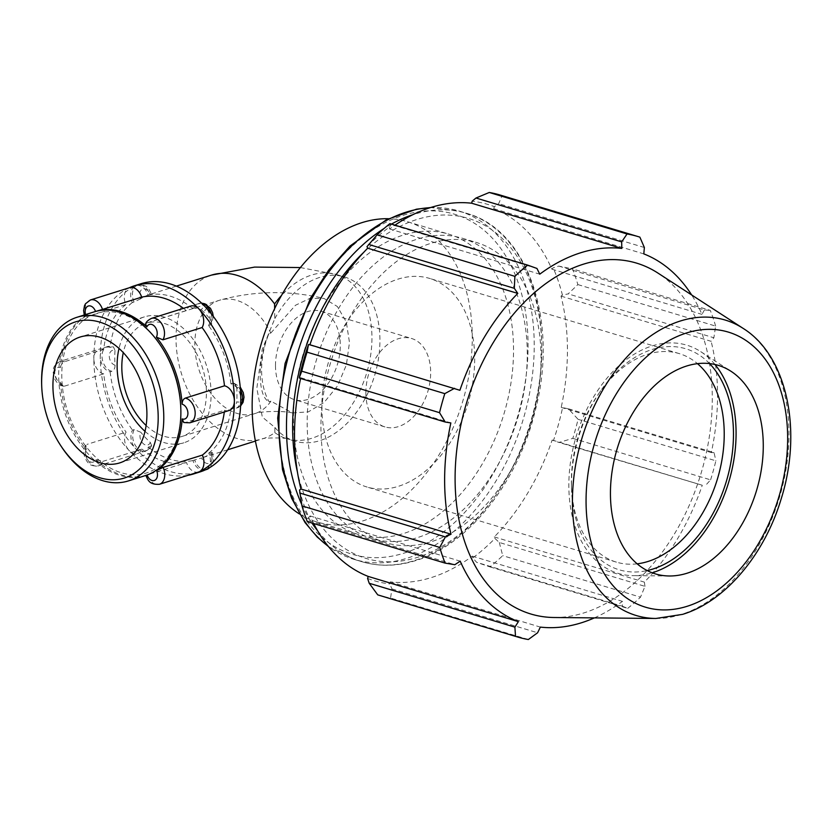 <?xml version="1.0" encoding="UTF-8"?>
<svg xmlns="http://www.w3.org/2000/svg" width="832" height="832" viewBox="0 0 832 832"><rect width="100%" height="100%" fill="white"/><g stroke="black" fill="none" stroke-linecap="round" stroke-linejoin="round"><path stroke-width="0.62" stroke-dasharray="4.16 3.12" d="M150.342 442.468L151.549 445.401L150.114 446.545A12.865 8.715 72.6 0 1 145.694 451.027A12.865 8.715 72.6 0 1 134.857 444.538A12.865 8.715 72.6 0 1 134.264 429.572L140.816 432.266A7.717 5.231 -107.4 0 0 142.719 443.154A7.717 5.231 -107.4 0 0 150.342 442.468A85.758 58.105 72.6 0 1 140.816 432.266M134.264 429.572L132.517 430.113A12.865 8.715 -107.4 0 0 135.543 448.521A12.865 8.715 -107.4 0 0 143.957 451.568A12.865 8.715 -107.4 0 0 148.366 447.086L150.114 446.545M115.045 365.154C115.076 368.254 114.015 370.292 111.883 371.29A12.865 8.715 72.6 0 1 102.305 359.268A12.865 8.715 72.6 0 1 107.318 346.601A12.865 8.715 72.6 0 1 111.842 346.871L113.454 346.882L115.014 350.48A7.717 5.231 -107.4 0 0 109.283 356.086A7.717 5.231 -107.4 0 0 115.045 365.154A85.758 58.105 72.6 0 1 115.014 350.48M111.842 346.871L110.094 347.422A12.865 8.715 -107.4 0 0 105.581 347.142A12.865 8.715 -107.4 0 0 100.266 356.658A12.865 8.715 -107.4 0 0 110.136 371.831L111.883 371.29M140.577 298.823L134.035 302.016A12.865 8.715 72.6 0 1 137.748 285.126A12.865 8.715 72.6 0 1 149.843 294.58C151.83 293.904 151.902 293.831 150.082 294.351A7.717 5.231 -107.4 0 0 142.449 289.078A7.717 5.231 -107.4 0 0 140.577 298.823A85.758 58.105 72.6 0 1 150.082 294.351C151.902 293.831 151.83 293.904 149.843 294.58L148.106 295.121A12.865 8.715 -107.4 0 0 136.011 285.667A12.865 8.715 -107.4 0 0 135.252 285.958A12.865 8.715 -107.4 0 0 132.298 302.557L134.035 302.016M176.353 286.114L150.082 294.351M240.635 405.33A12.865 8.715 72.6 0 1 237.214 407.95A12.865 8.715 72.6 0 1 232.7 407.68C234.946 406.723 236.298 404.758 236.735 401.804A7.717 5.231 -107.4 0 0 242.476 396.198A7.717 5.231 -107.4 0 0 236.714 387.13L233.979 383.188L232.658 383.261A12.865 8.715 72.6 0 1 240.469 390.104M232.7 407.68L230.963 408.221A12.865 8.715 -107.4 0 0 235.477 408.491A12.865 8.715 -107.4 0 0 240.791 398.986A12.865 8.715 -107.4 0 0 230.911 383.812L232.658 383.261M206.783 469.425A12.865 8.715 72.6 0 1 194.688 459.971L201.677 457.933A7.717 5.231 -107.4 0 0 209.31 463.206A7.717 5.231 -107.4 0 0 211.172 453.461L212.222 452.39L210.496 452.535A12.865 8.715 72.6 0 1 209.414 467.782M227.677 449.779L201.677 457.933A85.758 58.105 72.6 0 0 211.172 453.461M194.688 459.971L192.951 460.522A12.865 8.715 -107.4 0 0 205.046 469.976A12.865 8.715 -107.4 0 0 205.806 469.674A12.865 8.715 -107.4 0 0 208.759 453.076L210.496 452.535M90.407 299.967A12.865 8.715 -107.4 0 0 86.694 316.867L84.978 317.002L86.018 315.931A7.717 5.231 72.6 0 1 85.55 314.59M146.214 475.311A85.758 58.105 72.6 0 1 95.774 459.576A7.717 5.231 72.6 0 1 88.15 460.262A7.717 5.231 72.6 0 1 86.247 449.374A85.758 58.105 72.6 0 1 60.476 382.262A7.717 5.231 72.6 0 1 54.725 373.194A7.717 5.231 72.6 0 1 60.455 367.588A85.758 58.105 72.6 0 1 86.018 315.931M161.366 346.622A83.585 56.628 -107.4 0 0 84.063 319.894A83.585 56.628 -107.4 0 0 61.776 375.315A83.585 56.628 -107.4 0 0 122.398 473.065A83.585 56.628 -107.4 0 0 180.825 408.658M211.141 313.633A12.865 8.715 72.6 0 1 210.278 324.979L211.671 323.918L210.943 320.018A7.717 5.231 -107.4 0 0 209.04 309.13A7.717 5.231 -107.4 0 0 201.417 309.816L194.428 308.006A12.865 8.715 72.6 0 1 198.838 303.524A12.865 8.715 72.6 0 1 201.822 303.358M210.278 324.979L208.541 325.52A12.865 8.715 -107.4 0 0 205.514 307.122A12.865 8.715 -107.4 0 0 197.101 304.075A12.865 8.715 -107.4 0 0 192.691 308.547L194.428 308.006M151.497 318.375A12.865 8.715 -107.4 0 0 147.087 322.847L145.642 323.991M183.747 422.51L185.359 422.521A12.865 8.715 -107.4 0 0 189.873 422.802M198.63 471.983A12.865 8.715 72.6 0 1 186.534 462.53L147.347 474.822C145.371 475.488 145.288 475.571 147.108 475.041C145.288 475.571 145.371 475.488 147.347 474.822A12.865 8.715 -107.4 0 0 159.442 484.276M86.247 449.374L85.519 445.474L86.923 444.413A12.865 8.715 -107.4 0 0 87.516 459.389A12.865 8.715 -107.4 0 0 98.353 465.868A12.865 8.715 -107.4 0 0 102.773 461.396L95.774 459.576M60.455 367.588C60.902 364.634 62.244 362.679 64.501 361.722A12.865 8.715 -107.4 0 0 59.977 361.442A12.865 8.715 -107.4 0 0 54.964 374.109A12.865 8.715 -107.4 0 0 64.542 386.131L63.222 386.204L60.476 382.262M86.694 316.867L125.882 304.574A12.865 8.715 72.6 0 1 128.835 287.976A12.865 8.715 72.6 0 1 129.584 287.685M147.087 322.847L186.264 310.565A12.865 8.715 72.6 0 1 190.684 306.082M201.417 309.816A85.758 58.105 72.6 0 1 210.943 320.018M229.05 410.509A12.865 8.715 72.6 0 1 224.536 410.238L185.359 422.521M236.714 387.13A85.758 58.105 72.6 0 1 236.735 401.804M102.773 461.396L141.95 449.103A12.865 8.715 72.6 0 1 137.53 453.586A12.865 8.715 72.6 0 1 129.116 450.528A12.865 8.715 72.6 0 1 126.1 432.13L86.923 444.413M125.882 304.574A85.758 58.105 -107.4 0 0 103.678 349.43L64.501 361.722M64.542 386.131L103.719 373.849A85.758 58.105 -107.4 0 0 126.1 432.13M141.95 449.103A85.758 58.105 -107.4 0 0 186.534 462.53M224.318 411.996A85.758 58.105 -107.4 0 0 224.536 410.238M129.22 287.799A98.623 66.82 -107.4 0 0 128.835 287.976A98.623 66.82 -107.4 0 0 93.85 358.675A12.865 8.715 72.6 0 1 99.164 349.159A12.865 8.715 72.6 0 1 103.678 349.43M103.719 373.849A12.865 8.715 72.6 0 1 93.85 358.675A98.623 66.82 -107.4 0 0 129.116 450.528A98.623 66.82 -107.4 0 0 188.022 475.311M255.414 441.074L262.777 438.766A85.758 58.105 72.6 0 0 274.82 432.588L274.924 427.482L262.33 417.071L256.838 388.315L262.205 349.378L274.737 318.781L274.643 308.568M132.298 302.557A85.758 58.105 -107.4 0 0 110.094 347.422M192.691 308.547A85.758 58.105 -107.4 0 0 148.106 295.121M230.911 383.812A85.758 58.105 -107.4 0 0 208.541 325.52M208.759 453.076A85.758 58.105 -107.4 0 0 230.963 408.221M148.366 447.086A85.758 58.105 -107.4 0 0 192.951 460.522M110.136 371.831A85.758 58.105 -107.4 0 0 132.517 430.113M141.014 283.712A98.623 66.82 -107.4 0 0 135.252 285.958A98.623 66.82 -107.4 0 0 100.266 356.658A98.623 66.82 -107.4 0 0 135.543 448.521A98.623 66.82 -107.4 0 0 200.044 471.921M274.924 427.482A85.758 57.304 106.8 0 0 294.996 441.168A85.758 57.304 106.8 0 0 374.598 375.575A85.758 57.304 106.8 0 0 344.458 276.931A85.758 57.304 106.8 0 0 274.737 318.781M270.795 333.039L295.474 305.271L309.795 298.438L323.96 298.418L337.345 306.509L346.299 321.953L349.471 342.441L346.382 364.894L337.501 385.934L324.158 402.407L308.37 411.861L292.438 412.953L270.92 401.17L269.069 401.752A65.967 44.075 106.8 0 1 268.954 333.611L270.795 333.039A59.374 40.227 72.6 0 0 219.346 300.29L146.338 323.18A59.374 40.227 -107.4 0 0 123.282 352.633M275.486 365.654A46.176 30.857 106.8 0 0 294.58 399.703A46.176 30.857 106.8 0 0 340.298 345.322A46.176 30.857 106.8 0 0 321.214 311.272A46.176 30.857 106.8 0 0 275.486 365.654M299.53 514.02A156.811 104.77 106.8 0 0 316.971 521.986A156.811 104.77 106.8 0 0 462.519 402.054A156.811 104.77 106.8 0 0 407.42 221.697A156.811 104.77 106.8 0 0 388.482 218.712M499.294 542.474L502.715 555.662A209.071 139.693 -73.2 0 1 489.923 566.873L476.632 562.328L472.763 557.918A196.529 131.31 106.8 0 0 494.957 538.47L499.294 542.474L644.966 586.352L640.505 597.158L502.715 555.662M472.763 557.918L472.316 556.161A194.438 129.917 -73.2 0 1 390.25 581.89L389.813 583.929L391.924 588.9L390.562 598.031A209.071 139.693 -73.2 0 1 379.621 595.442M367.588 578.417A196.529 131.31 106.8 0 0 389.813 583.929M313.664 523.526A194.438 129.917 -73.2 0 1 310.097 515.954L308.797 517.275L309.171 520.832L307.31 521.612M299.541 490.048A196.529 131.31 106.8 0 0 308.797 517.275M300.591 378.466A194.438 129.917 -73.2 0 1 300.747 377.728L299.343 377.572M308.495 344.573L309.795 345.082A194.438 129.917 -73.2 0 1 309.91 344.76M389.906 223.631L391.279 224.578L389.199 227.198A196.529 131.31 106.8 0 0 367.006 246.646M389.199 227.198L389.636 228.966A194.438 129.917 -73.2 0 1 394.982 225.16M500.209 195.062A209.071 139.693 -73.2 0 1 502.091 195.645L498.701 203.642L494.374 206.7A196.529 131.31 106.8 0 0 472.139 201.188M494.374 206.7L493.698 208.676A194.438 129.917 -73.2 0 1 551.866 269.162L553.166 267.842L558.74 266.084L572.52 268.882A209.071 139.693 -73.2 0 1 577.855 284.586L568.194 293.894L562.422 295.069A196.529 131.31 106.8 0 0 553.166 267.842M562.422 295.069L561.018 296.109A194.438 129.917 -73.2 0 1 561.215 407.389L568.391 408.762L578.084 419.328A209.071 139.693 -73.2 0 1 572.811 438.36L559.052 442.468L553.467 440.554A196.529 131.31 106.8 0 0 562.609 407.545M553.467 440.554L552.167 440.034A194.438 129.917 -73.2 0 1 494.27 536.921L494.957 538.47M320.934 427.066A156.811 104.77 106.8 0 0 385.757 542.703A156.811 104.77 106.8 0 0 531.294 422.77A156.811 104.77 106.8 0 0 476.206 242.414A156.811 104.77 106.8 0 0 320.934 427.066M472.316 556.161L622.43 601.37L622.305 606.206L476.632 562.328M489.923 566.873L627.702 608.369L622.305 606.206M552.167 440.034L702.27 485.254L559.052 442.468M572.811 438.36L710.59 479.856L704.725 486.346M561.018 296.109L711.121 341.318L713.866 337.771L568.194 293.894M577.855 284.586L715.634 326.092L713.866 337.771M644.374 247.52L498.701 203.642M493.698 208.676L643.802 253.885M502.091 195.645L639.87 237.141M536.962 268.455L391.279 224.578M389.636 228.966L539.75 274.175M309.795 345.082L459.898 390.291M637.187 563.836A108.898 72.758 -73.2 0 1 616.408 562.13A108.898 72.758 -73.2 0 1 571.428 484.89A108.898 72.758 -73.2 0 1 571.386 481.832A108.898 72.758 -73.2 0 1 599.061 393.162A108.898 72.758 -73.2 0 1 679.214 353.6A108.898 72.758 -73.2 0 1 697.476 363.657M709.55 363.584A115.43 77.126 106.8 0 0 600.787 390.676A115.43 77.126 106.8 0 0 571.459 484.671A115.43 77.126 106.8 0 0 571.501 487.906A115.43 77.126 106.8 0 0 647.213 570.565M714.958 364.489A119.153 79.612 106.8 0 0 700.742 351.655A119.153 79.612 106.8 0 0 613.933 370.531A119.153 79.612 106.8 0 0 568.838 485.493A119.153 79.612 106.8 0 0 633.287 575.64A119.153 79.612 106.8 0 0 652.215 572.79M321.859 406.671A108.898 72.758 106.8 0 0 366.87 486.98A108.898 72.758 106.8 0 0 474.687 358.748A108.898 72.758 106.8 0 0 429.676 278.439A108.898 72.758 106.8 0 0 321.859 406.671M300.747 377.728L450.85 422.937M554.185 617.51A183.238 122.429 106.8 0 0 700.908 473.855A183.238 122.429 106.8 0 0 657.925 273.062M594.381 617.885A194.438 129.917 106.8 0 0 622.43 601.37M627.702 608.369A209.071 139.693 106.8 0 0 640.505 597.158M644.966 586.352L644.374 582.13A194.438 129.917 106.8 0 0 702.27 485.254M710.59 479.856A209.071 139.693 106.8 0 0 715.874 460.824L578.084 419.328M568.391 408.762L714.064 452.639L715.874 460.824M714.064 452.639L711.318 452.598A194.438 129.917 106.8 0 0 711.121 341.318M715.634 326.092A209.071 139.693 106.8 0 0 710.299 310.388L572.52 268.882M558.74 266.084L704.423 309.962L710.299 310.388M704.423 309.962L701.969 314.382A194.438 129.917 106.8 0 0 691.652 294.954M551.866 269.162L701.969 314.382M561.215 407.389L711.318 452.598M494.27 536.921L644.374 582.13M391.924 588.9L537.597 632.767M528.341 639.527L390.562 598.031M390.25 581.89L540.363 627.099M309.171 520.832L454.844 564.71M310.097 515.954L460.2 561.163M307.185 422.926A156.811 104.77 106.8 0 0 371.998 538.564A156.811 104.77 106.8 0 0 517.546 418.631A156.811 104.77 106.8 0 0 462.446 238.274A156.811 104.77 106.8 0 0 307.185 422.926M293.426 418.777A156.811 104.77 106.8 0 0 358.238 534.414A156.811 104.77 106.8 0 0 503.786 414.492A156.811 104.77 106.8 0 0 448.687 234.125A156.811 104.77 106.8 0 0 293.426 418.777M365.862 392.87A46.176 30.857 106.8 0 0 384.956 426.92A46.176 30.857 106.8 0 0 430.674 372.549A46.176 30.857 106.8 0 0 411.59 338.489A46.176 30.857 106.8 0 0 365.862 392.87M268.954 333.611C263.546 345.446 260.603 359.486 260.114 375.731C260.655 390.582 263.64 399.256 269.069 401.752M41.631 383.282A85.758 58.105 -107.4 0 0 61.599 446.94M94.12 311.896A85.758 58.105 -107.4 0 0 58.687 375.326A85.758 58.105 -107.4 0 0 145.444 475.561M145.018 431.35A65.967 44.699 -107.4 0 0 183.851 442.78A65.967 44.699 -107.4 0 0 211.11 393.983A65.967 44.699 -107.4 0 0 144.373 316.888A65.967 44.699 -107.4 0 0 119.018 348.442M146.13 425.474A59.374 40.227 -107.4 0 0 181.875 436.488A59.374 40.227 -107.4 0 0 206.409 392.569A59.374 40.227 -107.4 0 0 146.338 323.18M186.264 310.565A85.758 58.105 -107.4 0 0 183.456 308.35M274.82 432.588A85.758 57.304 106.8 0 0 287.019 438.766L287.342 438.859C287.768 437.622 261.903 437.674 262.33 438.901L262.777 438.766A85.758 58.105 72.6 0 1 176.28 345.946A85.758 58.105 72.6 0 1 211.453 275.111M294.996 441.168L287.019 438.766A85.758 57.304 106.8 0 0 366.621 373.173A85.758 57.304 106.8 0 0 336.482 274.529A85.758 57.304 106.8 0 0 281.403 295.547M270.92 401.17A59.374 40.227 72.6 0 1 254.883 413.587A59.374 40.227 72.6 0 1 198.734 368.971A59.374 40.227 72.6 0 1 219.346 300.29C253.635 290.774 288.506 290.15 323.96 298.418M363.688 252.398A177.538 118.622 -73.2 0 1 538.72 313.279A177.538 118.622 -73.2 0 1 417.518 557.357A177.538 118.622 -73.2 0 1 297.471 472.243M317.637 530.816A181.896 121.534 106.8 0 0 361.66 561.652A181.896 121.534 106.8 0 0 414.419 560.57A181.896 121.534 106.8 0 0 538.949 384.935A181.896 121.534 106.8 0 0 466.575 213.314A181.896 121.534 106.8 0 0 412.849 214.698M391.446 224.089A181.896 121.534 106.8 0 0 384.134 228.446M301.704 504.431A181.896 121.534 106.8 0 0 311.948 523.016M430.175 207.678A181.896 121.534 -73.2 0 1 459.025 211.037A181.896 121.534 -73.2 0 1 531.398 382.658A181.896 121.534 -73.2 0 1 406.869 558.293A181.896 121.534 -73.2 0 1 354.11 559.374A181.896 121.534 -73.2 0 1 328.203 546.239M403.759 553.218A177.538 118.622 106.8 0 0 528.06 345.197A177.538 118.622 106.8 0 0 403.166 215.322A177.538 118.622 106.8 0 0 278.876 423.342A177.538 118.622 106.8 0 0 403.759 553.218M655.876 618.467A154.284 103.085 106.8 0 0 680.971 614.588A154.284 103.085 106.8 0 0 783.931 480.074A154.284 103.085 106.8 0 0 743.226 328.442M151.549 445.401C151.226 447.325 149.271 449.197 145.694 451.027L143.957 451.568M105.581 347.142L113.454 346.882M136.011 285.667L137.748 285.126C147.857 284.149 148.866 289.318 151.403 294.008M233.979 383.188L240.209 387.026M240.604 405.964L235.477 408.491M212.222 452.39L213.585 458.796L212.659 463.778L210.506 467.126M84.978 317.002L84.25 314.995M197.101 304.075L201.583 303.129M213.304 316.42L211.671 323.918M85.519 445.474C83.658 448.885 83.356 452.629 84.604 456.716L86.663 460.97C88.338 462.509 89.024 466.606 98.353 465.868L137.53 453.586M63.222 386.204C58.677 384.966 55.578 381.836 53.924 376.813L53.186 372.154C53.768 369.918 51.678 366.454 59.977 361.442L99.164 349.159M300.342 267.55L336.482 274.529L344.458 276.931M292.438 412.963C283.941 410.727 261.976 411.039 254.883 413.587L181.875 436.488M599.061 393.162L600.787 390.676M571.428 484.89L571.501 487.906M679.214 353.6L429.676 278.439M616.408 562.13L366.87 486.98M328.546 546.655L354.11 559.374L361.66 561.652C378.955 566.769 396.978 566.415 415.719 560.581C468.634 544.877 518.367 481.749 535.475 409.781C558.761 321.194 527.758 229.819 466.575 213.314L459.025 211.037L430.685 207.522M384.956 426.92L294.58 399.703M321.214 311.272L411.59 338.489M316.971 521.986L358.238 534.414M407.42 221.697L448.687 234.125M371.998 538.564L385.757 542.703M462.446 238.274L476.206 242.414M669.323 575.983L633.287 575.64M700.742 351.655L730.985 371.28M119.662 462.914L183.851 442.78M144.373 316.888L80.174 337.012"/><path stroke-width="1.25" d="M85.55 314.59A7.717 5.231 72.6 0 1 88.338 306.01A7.717 5.231 72.6 0 1 95.524 311.459L102.502 309.421A12.865 8.715 -107.4 0 0 90.407 299.967L129.584 287.685A12.865 8.715 72.6 0 1 141.69 297.138L102.502 309.421M95.524 311.459A85.758 58.105 72.6 0 1 95.649 311.418A85.758 58.105 72.6 0 1 146.858 326.924A7.717 5.231 72.6 0 1 154.482 326.248A7.717 5.231 72.6 0 1 156.385 337.126A85.758 58.105 72.6 0 1 182.156 404.238A7.717 5.231 72.6 0 1 187.907 413.306A7.717 5.231 72.6 0 1 182.177 418.912A85.758 58.105 72.6 0 1 156.614 470.569A7.717 5.231 72.6 0 1 154.752 480.314A7.717 5.231 72.6 0 1 147.108 475.041A85.758 58.105 72.6 0 1 146.973 475.082A85.758 58.105 72.6 0 1 146.214 475.311M60.715 445.598L61.599 446.94A85.758 58.105 -107.4 0 0 128.357 480.927L145.444 475.561A85.758 58.105 -107.4 0 0 180.846 409.542L180.825 408.658A83.585 56.628 -107.4 0 0 161.366 346.622L160.888 345.883A85.758 58.105 -107.4 0 0 94.12 311.896L77.033 317.262A85.758 58.105 -107.4 0 0 41.6 380.692A85.758 58.105 -107.4 0 0 41.631 383.282L41.673 384.883A81.806 55.422 72.6 0 1 41.642 382.408A81.806 55.422 72.6 0 1 114.015 328.765A81.806 55.422 72.6 0 1 151.31 452.296A81.806 55.422 72.6 0 1 60.715 445.598A81.806 55.422 72.6 0 1 41.673 384.883M156.385 337.126L162.937 339.82A12.865 8.715 -107.4 0 0 162.334 324.854A12.865 8.715 -107.4 0 0 151.497 318.375C147.93 320.195 145.974 322.067 145.642 323.991L146.858 326.924M182.177 418.912L183.747 422.51L189.873 422.802A12.865 8.715 -107.4 0 0 194.886 410.124A12.865 8.715 -107.4 0 0 185.318 398.112C183.175 399.1 182.125 401.149 182.156 404.238M145.787 475.394C147.919 479.294 148.554 484.921 159.442 484.276A12.865 8.715 -107.4 0 0 163.155 467.376L156.614 470.569M151.497 318.375L190.684 306.082A12.865 8.715 72.6 0 1 199.098 309.14A12.865 8.715 72.6 0 1 202.114 327.538L162.937 339.82M185.318 398.112L224.494 385.819A12.865 8.715 72.6 0 1 234.374 400.993A12.865 8.715 72.6 0 1 229.05 410.509L189.873 422.802M163.155 467.376L202.342 455.094A12.865 8.715 72.6 0 1 199.378 471.692A12.865 8.715 72.6 0 1 198.63 471.983L159.442 484.276M202.342 455.094A85.758 58.105 -107.4 0 0 224.318 411.996M224.494 385.819A85.758 58.105 -107.4 0 0 202.114 327.538M188.022 475.311A98.623 66.82 -107.4 0 0 193.617 473.938A98.623 66.82 -107.4 0 0 199.378 471.692A98.623 66.82 -107.4 0 0 234.374 400.993A98.623 66.82 -107.4 0 0 199.098 309.14A98.623 66.82 -107.4 0 0 134.597 285.73A98.623 66.82 -107.4 0 0 129.22 287.799M274.643 308.568L274.602 303.94A85.758 58.105 72.6 0 0 211.453 275.111L254.602 267.093L300.342 267.55M193.617 473.938L200.044 471.921A98.623 66.82 -107.4 0 0 205.806 469.674A98.623 66.82 -107.4 0 0 240.791 398.986A98.623 66.82 -107.4 0 0 205.514 307.122A98.623 66.82 -107.4 0 0 141.014 283.712L134.597 285.73M388.482 218.712A156.811 104.77 106.8 0 0 252.148 406.349A156.811 104.77 106.8 0 0 299.53 514.02M377.738 594.859L515.518 636.355A209.071 139.693 106.8 0 0 517.4 636.938L379.621 595.442A209.071 139.693 -73.2 0 1 377.738 594.859L369.21 583.263L367.588 578.417L368.254 576.441A194.438 129.917 -73.2 0 1 313.664 523.526M301.974 505.908L439.764 547.414A209.071 139.693 106.8 0 0 445.099 563.118L307.31 521.612A209.071 139.693 -73.2 0 1 301.974 505.908L299.541 490.048L300.934 489.008A194.438 129.917 -73.2 0 1 300.591 378.466M308.495 344.573A196.529 131.31 106.8 0 0 299.343 377.572L301.746 371.176A209.071 139.693 -73.2 0 1 307.018 352.144L308.495 344.573M309.91 344.76A194.438 129.917 -73.2 0 1 367.682 248.196L367.006 246.646L377.114 234.842A209.071 139.693 -73.2 0 1 389.906 223.631L527.686 265.127L536.962 268.455L539.75 274.175A194.438 129.917 106.8 0 1 621.806 248.435L621.67 241.894L627.047 233.969L489.268 192.473A209.071 139.693 -73.2 0 1 500.209 195.062L637.998 236.558A209.071 139.693 106.8 0 0 627.047 233.969M394.982 225.16A194.438 129.917 -73.2 0 1 471.702 203.226L472.139 201.188L475.998 198.016L489.268 192.473M691.652 294.954A194.438 129.917 106.8 0 0 643.802 253.885L644.374 247.52L639.87 237.141A209.071 139.693 106.8 0 0 637.998 236.558M368.628 244.431L514.301 288.309L517.795 293.405A194.438 129.917 106.8 0 0 459.898 390.291L308.87 344.448M307.018 352.144L444.798 393.64L454.542 388.315M300.934 489.008L451.048 534.217L445.401 536.89L299.728 493.012M439.764 547.414L445.401 536.89M368.254 576.441L518.367 621.65L514.894 627.141L369.21 583.263M515.518 636.355L514.894 627.141M697.476 363.657A108.898 72.758 -73.2 0 1 724.225 433.898A108.898 72.758 -73.2 0 1 637.187 563.836M647.213 570.565A115.43 77.126 106.8 0 0 726.305 481.51A115.43 77.126 106.8 0 0 709.55 363.584M652.215 572.79A119.153 79.612 106.8 0 0 736.081 433.046A119.153 79.612 106.8 0 0 714.958 364.489M299.52 378.144L445.203 422.022L439.525 412.672L301.746 371.176M445.203 422.022L450.85 422.937A194.438 129.917 106.8 0 0 444.631 480.563A194.438 129.917 106.8 0 0 451.048 534.217M743.226 328.442L657.925 273.062A183.238 122.429 106.8 0 0 524.441 302.099A183.238 122.429 106.8 0 0 455.094 478.878A183.238 122.429 106.8 0 0 554.185 617.51L655.876 618.467L682.594 614.359C725.39 601.401 764.556 554.486 781.165 498.93C802.589 431.267 787.509 356.117 743.226 328.442A154.284 103.085 106.8 0 0 630.822 352.882A154.284 103.085 106.8 0 0 572.437 501.727A154.284 103.085 106.8 0 0 655.876 618.467M518.367 621.65A194.438 129.917 106.8 0 1 460.2 561.163L454.844 564.71L445.099 563.118M517.4 636.938A209.071 139.693 106.8 0 0 528.341 639.527L537.597 632.767L540.363 627.099A194.438 129.917 106.8 0 0 594.381 617.885M527.686 265.127A209.071 139.693 106.8 0 0 514.894 276.338L377.114 234.842M514.301 288.309L514.894 276.338M444.798 393.64A209.071 139.693 106.8 0 0 439.525 412.672M367.682 248.196L517.795 293.405M475.998 198.016L621.67 241.894M471.702 203.226L621.806 248.435M610.438 493.594A108.898 72.758 106.8 0 0 669.323 575.983A108.898 72.758 106.8 0 0 763.277 445.661A108.898 72.758 106.8 0 0 730.985 371.28A108.898 72.758 106.8 0 0 651.643 388.534A108.898 72.758 106.8 0 0 610.438 493.594M128.357 480.927A85.758 58.105 -107.4 0 0 158.142 381.701A85.758 58.105 -107.4 0 0 77.033 317.262M180.846 409.542A85.758 58.105 -107.4 0 0 160.888 345.883M52.926 385.809A65.967 44.699 -107.4 0 0 119.662 462.914A65.967 44.699 -107.4 0 0 146.91 414.118A65.967 44.699 -107.4 0 0 80.174 337.012A65.967 44.699 -107.4 0 0 52.926 385.809M119.018 348.442A65.967 44.699 -107.4 0 0 117.114 365.674A65.967 44.699 -107.4 0 0 145.018 431.35M123.282 352.633A59.374 40.227 -107.4 0 0 121.815 367.089A59.374 40.227 -107.4 0 0 146.13 425.474M183.456 308.35A85.758 58.105 -107.4 0 0 141.69 297.138M240.469 390.104A12.865 8.715 72.6 0 1 240.635 405.33M209.414 467.782A12.865 8.715 72.6 0 1 206.783 469.425L210.506 467.126M201.822 303.358A12.865 8.715 72.6 0 1 211.141 313.633M281.403 295.547A85.758 57.304 106.8 0 0 274.602 303.94M297.471 472.243A177.538 118.622 -73.2 0 1 292.625 427.492A177.538 118.622 -73.2 0 1 363.688 252.398M412.849 214.698A181.896 121.534 106.8 0 0 391.446 224.089M384.134 228.446A181.896 121.534 106.8 0 0 286.468 427.513A181.896 121.534 106.8 0 0 301.704 504.431M311.948 523.016A181.896 121.534 106.8 0 0 317.637 530.816M328.203 546.239A181.896 121.534 -73.2 0 1 278.918 425.235A181.896 121.534 -73.2 0 1 430.175 207.678M586.061 501.238A143.634 95.971 -73.2 0 1 686.618 332.946A143.634 95.971 -73.2 0 1 787.654 438.017A143.634 95.971 -73.2 0 1 687.097 606.31A143.634 95.971 -73.2 0 1 586.061 501.238M240.209 387.026L243.266 392.579L244.005 397.238L243.048 402.386L240.604 405.964M205.421 469.851L206.783 469.425M84.25 314.995L83.616 310.606L84.531 305.625L85.509 303.753L90.407 299.967M201.583 303.129L205.036 303.836L210.475 308.35L212.576 312.645L213.304 316.42M227.677 449.779L255.414 441.074M176.353 286.114L211.453 275.111M430.685 207.522L416.468 209.196L386.433 219.731L349.981 246.074L328.723 270.036L310.398 298.314L285.085 363.418L277.69 418.059L282.485 469.612L291.595 498.212L305.084 522.621L317.169 536.983L328.546 546.655"/></g></svg>
